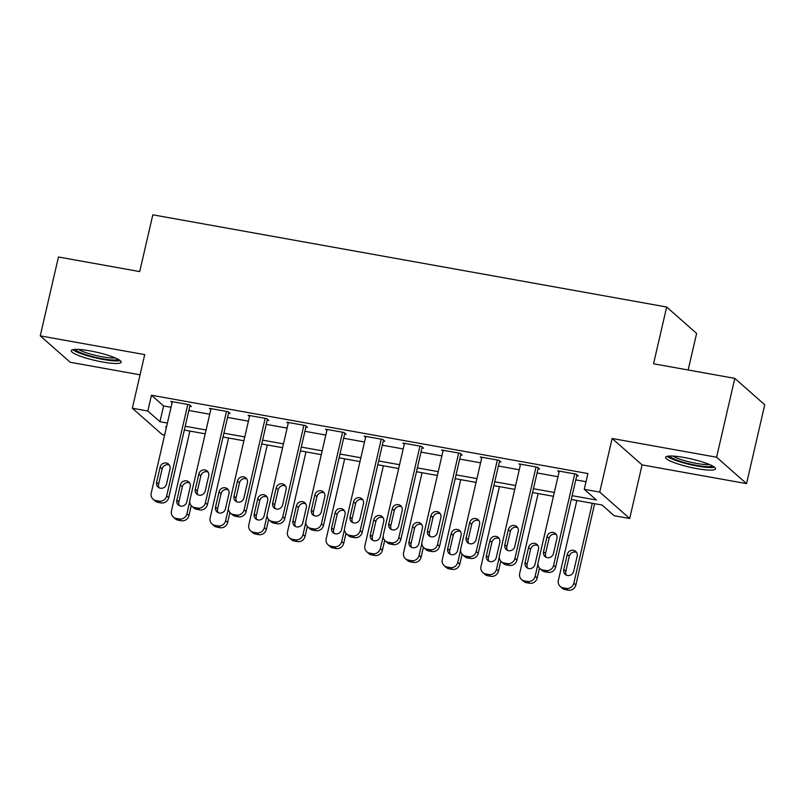 <?xml version="1.0" encoding="UTF-8"?>
<svg xmlns="http://www.w3.org/2000/svg" width="805" height="805" viewBox="0 0 805 805"><rect width="100%" height="100%" fill="white"/><g stroke="black" fill="none" stroke-linecap="round" stroke-linejoin="round"><path stroke-width="1.21" d="M102.547 361.998A25.599 4.186 -167 0 0 121.173 362.19A25.599 4.186 -167 0 0 89.929 350.859A25.599 4.186 -167 0 0 71.303 350.668A25.599 4.186 -167 0 0 102.547 361.998M696.868 468.641A25.599 4.186 -167 0 0 715.494 468.832A25.599 4.186 -167 0 0 684.24 457.502A25.599 4.186 -167 0 0 665.614 457.31A25.599 4.186 -167 0 0 696.868 468.641M164.623 435.062L162.288 434.64L132.342 408.236L147.818 411.013L159.954 421.719L167.4 423.048M688.154 369.998L696.607 333.421L666.661 307.017L152.819 214.814L139.708 271.587L58.453 257.006L40.25 335.866L70.196 362.27L140.06 374.808M666.661 307.017L653.549 363.79L734.804 378.37L764.75 404.774L746.547 483.634L716.601 457.23L612.132 438.484L599.745 492.097L629.691 518.511L614.215 515.733L602.08 505.027L571.258 499.492M612.132 438.484L642.078 464.888L746.547 483.634M642.078 464.888L629.691 518.511M734.804 378.37L716.601 457.23M572.134 495.679L596.414 500.026L584.269 489.319L587.912 473.551L151.461 395.235L163.596 405.941L171.032 407.28M188.853 410.48L209.733 414.223M227.543 417.423L248.423 421.166M266.234 424.366L287.113 428.109M304.934 431.309L325.804 435.052M343.624 438.242L364.504 441.995M382.315 445.185L403.194 448.938M421.005 452.128L441.885 455.882M459.705 459.071L480.575 462.825M498.396 466.015L519.275 469.768M537.086 472.958L557.966 476.711M575.776 479.901L586.02 481.742M576.752 475.675L578.302 475.946L576.279 474.165L557.704 470.834L559.042 472.012M538.062 468.731L539.612 469.003L537.589 467.222L519.014 463.891L520.352 465.069M499.372 461.788L500.921 462.07L498.899 460.279L480.323 456.948L481.662 458.125M460.681 454.845L462.221 455.127L460.198 453.336L441.633 450.005L442.971 451.182M421.981 447.902L423.531 448.184L421.508 446.393L402.933 443.062L404.271 444.239M383.291 440.959L384.84 441.241L382.818 439.45L364.242 436.119L365.581 437.296M344.6 434.016L346.15 434.298L344.127 432.506L325.552 429.176L326.89 430.363M305.91 427.073L307.45 427.354L305.427 425.563L286.862 422.233L288.2 423.42M267.21 420.13L268.759 420.411L266.737 418.62L248.161 415.289L249.51 416.477M228.519 413.186L230.069 413.468L228.046 411.677L209.471 408.346L210.809 409.534M189.829 406.243L191.379 406.525L189.356 404.734L170.781 401.403L172.119 402.591M132.342 408.236L144.719 354.613L40.25 335.866M151.461 395.235L147.818 411.013M584.269 489.319L599.745 492.097M166.514 426.871L165.629 426.71L166.394 427.395M553.438 496.303L532.558 492.549M514.747 489.36L493.868 485.606M476.057 482.416L455.177 478.663M437.367 475.473L416.487 471.72M398.666 468.53L377.797 464.787M359.976 461.587L339.096 457.844M321.286 454.644L300.406 450.901M282.595 447.701L261.716 443.958M243.895 440.758L223.025 437.014M205.205 433.815L184.325 430.071M185.21 426.248L206.09 429.991M223.901 433.191L244.78 436.934M262.601 440.134L283.471 443.877M301.291 447.077L322.171 450.82M339.982 454.02L360.861 457.763M378.672 460.963L399.552 464.706M417.362 467.906L438.242 471.65M456.063 474.849L476.932 478.593M494.753 481.793L515.633 485.536M533.443 488.736L554.323 492.479M163.596 405.941L159.954 421.719M574.73 473.893L553.619 565.362A6.561 6.199 -48.6 0 1 545.971 570.554L542.872 570A6.561 6.199 -48.6 0 1 538.132 562.584L559.254 471.116M539.984 568.612L542.007 570.403A6.561 6.199 131.4 0 0 544.894 571.792L547.994 572.345A6.561 6.199 131.4 0 0 555.641 567.143L576.964 474.769M553.448 553.508A5.253 4.961 131.4 0 1 545.025 556.557A5.253 4.961 131.4 0 1 543.546 551.727L547.038 536.593A5.253 4.961 131.4 0 1 555.46 533.544A5.253 4.961 131.4 0 1 556.949 538.364L553.448 553.508M546.162 557.302A5.253 4.961 131.4 0 1 545.569 553.508L549.06 538.374A5.253 4.961 131.4 0 1 556.346 534.58M592.299 503.276L573.844 583.202A6.561 6.199 -48.6 0 1 566.197 588.405L563.108 587.841A6.561 6.199 -48.6 0 1 558.368 580.425L576.823 500.499M594.643 503.689L575.867 584.983A6.561 6.199 131.4 0 1 568.229 590.186L565.13 589.632A6.561 6.199 131.4 0 1 562.242 588.244L560.22 586.463M576.581 552.421A5.253 4.961 -48.6 0 0 569.296 556.215L565.804 571.359A5.253 4.961 -48.6 0 0 566.398 575.142M573.683 571.349L577.175 556.205A5.253 4.961 -48.6 0 0 575.696 551.385A5.253 4.961 -48.6 0 0 567.273 554.434L563.782 569.568A5.253 4.961 -48.6 0 0 565.261 574.398A5.253 4.961 -48.6 0 0 573.683 571.349M536.039 466.95L514.918 558.418A6.561 6.199 -48.6 0 1 507.271 563.611L504.182 563.057A6.561 6.199 -48.6 0 1 499.442 555.641L520.563 464.173M501.294 561.679L503.316 563.46A6.561 6.199 131.4 0 0 506.204 564.848L509.293 565.402A6.561 6.199 131.4 0 0 516.941 560.2L538.273 467.826M514.757 546.565A5.253 4.961 131.4 0 1 506.335 549.614A5.253 4.961 131.4 0 1 504.856 544.784L508.347 529.65A5.253 4.961 131.4 0 1 516.77 526.601A5.253 4.961 131.4 0 1 518.249 531.421L514.757 546.565M507.472 550.358A5.253 4.961 131.4 0 1 506.878 546.565L510.37 531.431A5.253 4.961 131.4 0 1 517.655 527.637M497.349 460.007L476.228 551.475A6.561 6.199 -48.6 0 1 468.58 556.678L465.481 556.114A6.561 6.199 -48.6 0 1 460.752 548.698L481.873 457.23M462.603 554.736L464.626 556.517A6.561 6.199 131.4 0 0 467.514 557.905L470.603 558.459A6.561 6.199 131.4 0 0 478.25 553.256L499.583 460.883M476.067 539.622A5.253 4.961 131.4 0 1 467.635 542.671A5.253 4.961 131.4 0 1 466.155 537.841L469.657 522.707A5.253 4.961 131.4 0 1 478.079 519.658A5.253 4.961 131.4 0 1 479.559 524.478L476.067 539.622M468.782 543.415A5.253 4.961 131.4 0 1 468.178 539.632L471.68 524.488A5.253 4.961 131.4 0 1 478.965 520.694M458.659 453.064L437.538 544.532A6.561 6.199 -48.6 0 1 429.89 549.735L426.791 549.171A6.561 6.199 -48.6 0 1 422.062 541.755L443.173 450.287M423.913 547.792L425.936 549.573A6.561 6.199 131.4 0 0 428.813 550.962L431.913 551.516A6.561 6.199 131.4 0 0 439.56 546.313L460.883 453.94M437.377 532.679A5.253 4.961 131.4 0 1 428.944 535.728A5.253 4.961 131.4 0 1 427.465 530.898L430.957 515.764A5.253 4.961 131.4 0 1 439.389 512.715A5.253 4.961 131.4 0 1 440.868 517.535L437.377 532.679M430.091 536.472A5.253 4.961 131.4 0 1 429.488 532.689L432.989 517.545A5.253 4.961 131.4 0 1 440.265 513.751M537.971 564.084L535.154 576.259A6.561 6.199 -48.6 0 1 527.506 581.462L524.417 580.908A6.561 6.199 -48.6 0 1 519.678 573.482L538.132 493.556M539.471 568.109L537.177 578.04A6.561 6.199 131.4 0 1 529.529 583.243L526.44 582.689A6.561 6.199 131.4 0 1 523.552 581.301L521.529 579.519M537.891 545.478A5.253 4.961 -48.6 0 0 530.606 549.272L527.114 564.416A5.253 4.961 -48.6 0 0 527.708 568.199M534.993 564.406L538.485 549.262A5.253 4.961 -48.6 0 0 537.005 544.442A5.253 4.961 -48.6 0 0 528.583 547.491L525.081 562.625A5.253 4.961 -48.6 0 0 526.571 567.455A5.253 4.961 -48.6 0 0 534.993 564.406M499.271 557.14L496.464 569.316A6.561 6.199 -48.6 0 1 488.816 574.518L485.717 573.965A6.561 6.199 -48.6 0 1 480.988 566.539L499.442 486.612M500.78 561.165L498.486 571.107A6.561 6.199 131.4 0 1 490.839 576.3L487.739 575.746A6.561 6.199 131.4 0 1 484.862 574.357L482.839 572.576M499.191 538.535A5.253 4.961 -48.6 0 0 491.915 542.329L488.414 557.473A5.253 4.961 -48.6 0 0 489.017 561.256M496.303 557.463L499.794 542.318A5.253 4.961 -48.6 0 0 498.315 537.499A5.253 4.961 -48.6 0 0 489.893 540.547L486.391 555.681A5.253 4.961 -48.6 0 0 487.87 560.511A5.253 4.961 -48.6 0 0 496.303 557.463M460.581 550.197L457.773 562.373A6.561 6.199 -48.6 0 1 450.126 567.575L447.027 567.022A6.561 6.199 -48.6 0 1 442.297 559.596L460.752 479.669M462.09 554.222L459.796 564.164A6.561 6.199 131.4 0 1 452.148 569.356L449.049 568.803A6.561 6.199 131.4 0 1 446.171 567.414L444.139 565.633M460.5 531.592A5.253 4.961 -48.6 0 0 453.215 535.385L449.723 550.529A5.253 4.961 -48.6 0 0 450.327 554.313M457.602 550.519L461.104 535.375A5.253 4.961 -48.6 0 0 459.625 530.555A5.253 4.961 -48.6 0 0 451.192 533.604L447.701 548.738A5.253 4.961 -48.6 0 0 449.18 553.568A5.253 4.961 -48.6 0 0 457.602 550.519M419.958 446.121L398.847 537.589A6.561 6.199 -48.6 0 1 391.2 542.791L388.101 542.228A6.561 6.199 -48.6 0 1 383.371 534.812L404.482 443.344M385.213 540.849L387.235 542.63A6.561 6.199 131.4 0 0 390.123 544.019L393.222 544.572A6.561 6.199 131.4 0 0 400.87 539.37L422.192 446.996M398.676 525.735A5.253 4.961 131.4 0 1 390.254 528.784A5.253 4.961 131.4 0 1 388.775 523.954L392.266 508.82A5.253 4.961 131.4 0 1 400.699 505.771A5.253 4.961 131.4 0 1 402.178 510.591L398.676 525.735M391.401 529.529A5.253 4.961 131.4 0 1 390.797 525.746L394.289 510.601A5.253 4.961 131.4 0 1 401.574 506.808M421.89 543.254L419.073 555.43A6.561 6.199 -48.6 0 1 411.425 560.632L408.336 560.079A6.561 6.199 -48.6 0 1 403.597 552.653L422.051 472.726M423.4 547.279L421.106 557.221A6.561 6.199 131.4 0 1 413.458 562.413L410.359 561.86A6.561 6.199 131.4 0 1 407.471 560.471L405.448 558.69M421.81 524.649A5.253 4.961 -48.6 0 0 414.525 528.442L411.033 543.586A5.253 4.961 -48.6 0 0 411.627 547.37M418.912 543.576L422.404 528.442A5.253 4.961 -48.6 0 0 420.924 523.612A5.253 4.961 -48.6 0 0 412.502 526.661L409.01 541.805A5.253 4.961 -48.6 0 0 410.49 546.625A5.253 4.961 -48.6 0 0 418.912 543.576M712.455 465.924A22.148 3.623 13 0 1 711.962 466.206A22.148 3.623 13 0 1 689.181 463.801A22.148 3.623 13 0 1 669.619 456.033M667.234 456.314A25.428 4.156 -167 0 0 690.207 464.596A25.428 4.156 -167 0 0 714.488 467.222M672.93 456.083A20.507 3.351 -167 0 0 690.75 462.231A20.507 3.351 -167 0 0 709.467 464.515M118.134 359.282A22.148 3.623 13 0 1 102.285 358.728A22.148 3.623 13 0 1 75.308 349.4M78.618 349.44A20.507 3.351 -167 0 0 102.245 356.786A20.507 3.351 -167 0 0 115.145 357.873M72.913 349.672A25.428 4.156 -167 0 0 103.09 359.433A25.428 4.156 -167 0 0 120.166 360.58M381.268 439.178L360.147 530.646A6.561 6.199 -48.6 0 1 352.499 535.848L349.41 535.285A6.561 6.199 -48.6 0 1 344.671 527.869L365.792 436.401M346.522 533.906L348.545 535.687A6.561 6.199 131.4 0 0 351.433 537.076L354.522 537.629A6.561 6.199 131.4 0 0 362.17 532.427L383.502 440.053M359.986 518.792A5.253 4.961 131.4 0 1 351.564 521.841A5.253 4.961 131.4 0 1 350.084 517.011L353.576 501.877A5.253 4.961 131.4 0 1 361.998 498.828A5.253 4.961 131.4 0 1 363.478 503.648L359.986 518.792M352.701 522.586A5.253 4.961 131.4 0 1 352.107 518.802L355.599 503.658A5.253 4.961 131.4 0 1 362.884 499.865M342.578 432.235L321.457 523.703A6.561 6.199 -48.6 0 1 313.809 528.905L310.72 528.342A6.561 6.199 -48.6 0 1 305.981 520.926L327.102 429.457M307.832 526.963L309.855 528.744A6.561 6.199 131.4 0 0 312.743 530.133L315.832 530.686A6.561 6.199 131.4 0 0 323.479 525.484L344.812 433.11M321.296 511.849A5.253 4.961 131.4 0 1 312.873 514.898A5.253 4.961 131.4 0 1 311.384 510.068L314.886 494.934A5.253 4.961 131.4 0 1 323.308 491.885A5.253 4.961 131.4 0 1 324.787 496.705L321.296 511.849M314.01 515.643A5.253 4.961 131.4 0 1 313.417 511.859L316.908 496.715A5.253 4.961 131.4 0 1 324.194 492.922M303.888 425.292L282.766 516.76A6.561 6.199 -48.6 0 1 275.119 521.962L272.02 521.409A6.561 6.199 -48.6 0 1 267.29 513.982L288.401 422.514M269.142 520.02L271.164 521.801A6.561 6.199 131.4 0 0 274.042 523.19L277.141 523.743A6.561 6.199 131.4 0 0 284.789 518.541L306.111 426.167M282.605 504.906A5.253 4.961 131.4 0 1 274.173 507.955A5.253 4.961 131.4 0 1 272.694 503.125L276.196 487.991A5.253 4.961 131.4 0 1 284.618 484.942A5.253 4.961 131.4 0 1 286.097 489.762L282.605 504.906M275.32 508.7A5.253 4.961 131.4 0 1 274.716 504.916L278.218 489.772A5.253 4.961 131.4 0 1 285.493 485.978M265.187 418.348L244.076 509.817A6.561 6.199 -48.6 0 1 236.429 515.019L233.329 514.465A6.561 6.199 -48.6 0 1 228.6 507.039L249.711 415.571M230.441 513.077L232.474 514.858A6.561 6.199 131.4 0 0 235.352 516.246L238.451 516.8A6.561 6.199 131.4 0 0 246.099 511.608L267.421 419.224M243.905 497.963A5.253 4.961 131.4 0 1 235.483 501.012A5.253 4.961 131.4 0 1 234.003 496.182L237.495 481.048A5.253 4.961 131.4 0 1 245.928 477.999A5.253 4.961 131.4 0 1 247.407 482.819L243.905 497.963M236.63 501.757A5.253 4.961 131.4 0 1 236.026 497.973L239.518 482.829A5.253 4.961 131.4 0 1 246.803 479.035M226.497 411.405L205.376 502.873A6.561 6.199 -48.6 0 1 197.728 508.076L194.639 507.522A6.561 6.199 -48.6 0 1 189.9 500.096L211.021 408.628M191.751 506.134L193.774 507.915A6.561 6.199 131.4 0 0 196.662 509.303L199.761 509.857A6.561 6.199 131.4 0 0 207.408 504.665L228.731 412.281M205.215 491.02A5.253 4.961 131.4 0 1 196.792 494.069A5.253 4.961 131.4 0 1 195.313 489.239L198.805 474.105A5.253 4.961 131.4 0 1 207.227 471.056A5.253 4.961 131.4 0 1 208.706 475.876L205.215 491.02M197.929 494.813A5.253 4.961 131.4 0 1 197.336 491.03L200.827 475.886A5.253 4.961 131.4 0 1 208.113 472.092M383.2 536.311L380.383 548.487A6.561 6.199 -48.6 0 1 372.735 553.689L369.646 553.136A6.561 6.199 -48.6 0 1 364.906 545.71L383.361 465.783M384.699 540.336L382.405 550.278A6.561 6.199 131.4 0 1 374.758 555.47L371.669 554.917A6.561 6.199 131.4 0 1 368.781 553.528L366.758 551.747M383.12 517.706A5.253 4.961 -48.6 0 0 375.834 521.499L372.343 536.643A5.253 4.961 -48.6 0 0 372.936 540.427M380.222 536.633L383.713 521.499A5.253 4.961 -48.6 0 0 382.234 516.669A5.253 4.961 -48.6 0 0 373.812 519.718L370.32 534.862A5.253 4.961 -48.6 0 0 371.799 539.682A5.253 4.961 -48.6 0 0 380.222 536.633M344.5 529.368L341.692 541.544A6.561 6.199 -48.6 0 1 334.045 546.746L330.946 546.192A6.561 6.199 -48.6 0 1 326.216 538.766L344.671 458.84M346.009 533.393L343.715 543.335A6.561 6.199 131.4 0 1 336.067 548.527L332.968 547.974A6.561 6.199 131.4 0 1 330.09 546.585L328.068 544.804M344.419 510.762A5.253 4.961 -48.6 0 0 337.144 514.556L333.642 529.7A5.253 4.961 -48.6 0 0 334.246 533.484M341.531 529.69L345.023 514.556A5.253 4.961 -48.6 0 0 343.544 509.726A5.253 4.961 -48.6 0 0 335.122 512.775L331.62 527.919A5.253 4.961 -48.6 0 0 333.099 532.739A5.253 4.961 -48.6 0 0 341.531 529.69M305.809 522.425L303.002 534.601A6.561 6.199 -48.6 0 1 295.355 539.803L292.255 539.249A6.561 6.199 -48.6 0 1 287.526 531.823L305.981 451.897M307.319 526.45L305.025 536.392A6.561 6.199 131.4 0 1 297.377 541.584L294.278 541.03A6.561 6.199 131.4 0 1 291.4 539.642L289.377 537.861M305.729 503.819A5.253 4.961 -48.6 0 0 298.444 507.613L294.952 522.757A5.253 4.961 -48.6 0 0 295.556 526.54M302.831 522.747L306.333 507.613A5.253 4.961 -48.6 0 0 304.853 502.783A5.253 4.961 -48.6 0 0 296.421 505.832L292.929 520.976A5.253 4.961 -48.6 0 0 294.409 525.796A5.253 4.961 -48.6 0 0 302.831 522.747M267.119 515.482L264.312 527.657A6.561 6.199 -48.6 0 1 256.664 532.86L253.565 532.306A6.561 6.199 -48.6 0 1 248.826 524.88L267.28 444.954M268.629 519.507L266.334 529.448A6.561 6.199 131.4 0 1 258.687 534.641L255.588 534.087A6.561 6.199 131.4 0 1 252.7 532.699L250.677 530.918M267.039 496.876A5.253 4.961 -48.6 0 0 259.753 500.67L256.262 515.814A5.253 4.961 -48.6 0 0 256.855 519.597M264.141 515.804L267.642 500.67A5.253 4.961 -48.6 0 0 266.153 495.84A5.253 4.961 -48.6 0 0 257.731 498.889L254.239 514.033A5.253 4.961 -48.6 0 0 255.718 518.853A5.253 4.961 -48.6 0 0 264.141 515.804M228.429 508.539L225.611 520.714A6.561 6.199 -48.6 0 1 217.964 525.917L214.875 525.363A6.561 6.199 -48.6 0 1 210.135 517.937L228.59 438.011M229.928 512.564L227.634 522.505A6.561 6.199 131.4 0 1 219.986 527.698L216.897 527.144A6.561 6.199 131.4 0 1 214.009 525.756L211.987 523.975M228.348 489.933A5.253 4.961 -48.6 0 0 221.063 493.727L217.571 508.871A5.253 4.961 -48.6 0 0 218.165 512.654M225.45 508.861L228.942 493.727A5.253 4.961 -48.6 0 0 227.463 488.897A5.253 4.961 -48.6 0 0 219.041 491.946L215.549 507.09A5.253 4.961 -48.6 0 0 217.028 511.91A5.253 4.961 -48.6 0 0 225.45 508.861M187.806 404.462L166.685 495.93A6.561 6.199 -48.6 0 1 159.038 501.133L155.949 500.579A6.561 6.199 -48.6 0 1 151.209 493.153L172.33 401.685M153.061 499.191L155.083 500.972A6.561 6.199 131.4 0 0 157.971 502.36L161.06 502.914A6.561 6.199 131.4 0 0 168.708 497.721L190.04 405.338M166.524 484.077A5.253 4.961 131.4 0 1 158.102 487.126A5.253 4.961 131.4 0 1 156.613 482.306L160.115 467.162A5.253 4.961 131.4 0 1 168.537 464.113A5.253 4.961 131.4 0 1 170.016 468.943L166.524 484.077M159.239 487.87A5.253 4.961 131.4 0 1 158.645 484.087L162.137 468.943A5.253 4.961 131.4 0 1 169.422 465.149M189.739 501.596L186.921 513.781A6.561 6.199 -48.6 0 1 179.274 518.973L176.174 518.42A6.561 6.199 -48.6 0 1 171.445 511.004L189.9 431.067M191.238 505.621L188.944 515.562A6.561 6.199 131.4 0 1 181.296 520.755L178.207 520.201A6.561 6.199 131.4 0 1 175.319 518.812L173.296 517.031M189.648 483A5.253 4.961 -48.6 0 0 182.373 486.784L178.871 501.928A5.253 4.961 -48.6 0 0 179.475 505.711M186.76 501.918L190.252 486.784A5.253 4.961 -48.6 0 0 188.773 481.954A5.253 4.961 -48.6 0 0 180.35 485.002L176.848 500.147A5.253 4.961 -48.6 0 0 178.328 504.966A5.253 4.961 -48.6 0 0 186.76 501.918M555.641 567.143L553.619 565.362M547.994 572.345L545.971 570.554M544.894 571.792L542.872 570M543.546 551.727L545.569 553.508M547.038 536.593L549.06 538.374M573.844 583.202L575.867 584.983M563.108 587.841L565.13 589.632M566.197 588.405L568.229 590.186M565.804 571.359L563.782 569.568M569.296 556.215L567.273 554.434M516.941 560.2L514.918 558.418M509.293 565.402L507.271 563.611M506.204 564.848L504.182 563.057M504.856 544.784L506.878 546.565M508.347 529.65L510.37 531.431M478.25 553.256L476.228 551.475M470.603 558.459L468.58 556.678M467.514 557.905L465.481 556.114M466.155 537.841L468.178 539.632M469.657 522.707L471.68 524.488M439.56 546.313L437.538 544.532M431.913 551.516L429.89 549.735M428.813 550.962L426.791 549.171M427.465 530.898L429.488 532.689M430.957 515.764L432.989 517.545M535.154 576.259L537.177 578.04M524.417 580.908L526.44 582.689M527.506 581.462L529.529 583.243M527.114 564.416L525.081 562.625M530.606 549.272L528.583 547.491M496.464 569.316L498.486 571.107M485.717 573.965L487.739 575.746M488.816 574.518L490.839 576.3M488.414 557.473L486.391 555.681M491.915 542.329L489.893 540.547M457.773 562.373L459.796 564.164M447.027 567.022L449.049 568.803M450.126 567.575L452.148 569.356M449.723 550.529L447.701 548.738M453.215 535.385L451.192 533.604M400.87 539.37L398.847 537.589M393.222 544.572L391.2 542.791M390.123 544.019L388.101 542.228M388.775 523.954L390.797 525.746M392.266 508.82L394.289 510.601M419.073 555.43L421.106 557.221M408.336 560.079L410.359 561.86M411.425 560.632L413.458 562.413M411.033 543.586L409.01 541.805M414.525 528.442L412.502 526.661M362.17 532.427L360.147 530.646M354.522 537.629L352.499 535.848M351.433 537.076L349.41 535.285M350.084 517.011L352.107 518.802M353.576 501.877L355.599 503.658M323.479 525.484L321.457 523.703M315.832 530.686L313.809 528.905M312.743 530.133L310.72 528.342M311.384 510.068L313.417 511.859M314.886 494.934L316.908 496.715M284.789 518.541L282.766 516.76M277.141 523.743L275.119 521.962M274.042 523.19L272.02 521.409M272.694 503.125L274.716 504.916M276.196 487.991L278.218 489.772M246.099 511.608L244.076 509.817M238.451 516.8L236.429 515.019M235.352 516.246L233.329 514.465M234.003 496.182L236.026 497.973M237.495 481.048L239.518 482.829M207.408 504.665L205.376 502.873M199.761 509.857L197.728 508.076M196.662 509.303L194.639 507.522M195.313 489.239L197.336 491.03M198.805 474.105L200.827 475.886M380.383 548.487L382.405 550.278M369.646 553.136L371.669 554.917M372.735 553.689L374.758 555.47M372.343 536.643L370.32 534.862M375.834 521.499L373.812 519.718M341.692 541.544L343.715 543.335M330.946 546.192L332.968 547.974M334.045 546.746L336.067 548.527M333.642 529.7L331.62 527.919M337.144 514.556L335.122 512.775M303.002 534.601L305.025 536.392M292.255 539.249L294.278 541.03M295.355 539.803L297.377 541.584M294.952 522.757L292.929 520.976M298.444 507.613L296.421 505.832M264.312 527.657L266.334 529.448M253.565 532.306L255.588 534.087M256.664 532.86L258.687 534.641M256.262 515.814L254.239 514.033M259.753 500.67L257.731 498.889M225.611 520.714L227.634 522.505M214.875 525.363L216.897 527.144M217.964 525.917L219.986 527.698M217.571 508.871L215.549 507.09M221.063 493.727L219.041 491.946M168.708 497.721L166.685 495.93M161.06 502.914L159.038 501.133M157.971 502.36L155.949 500.579M156.613 482.306L158.645 484.087M160.115 467.162L162.137 468.943M186.921 513.781L188.944 515.562M176.174 518.42L178.207 520.201M179.274 518.973L181.296 520.755M178.871 501.928L176.848 500.147M182.373 486.784L180.35 485.002"/></g></svg>
